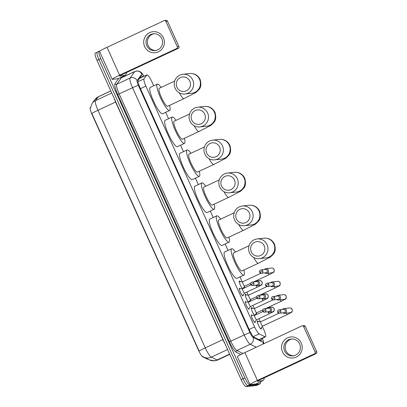 <?xml version="1.0" encoding="UTF-8"?>
<svg xmlns="http://www.w3.org/2000/svg" width="407" height="407" viewBox="0 0 407 407"><rect width="100%" height="100%" fill="white"/><g stroke="black" fill="none" stroke-linecap="round" stroke-linejoin="round"><path stroke-width="0.61" d="M243.132 295.009A4.228 0.829 -115 0 1 243.025 295.889A4.228 0.829 -115 0 1 242.969 295.904A4.228 0.829 -115 0 1 240.425 292.282A4.228 0.829 -115 0 1 239.443 288.227A4.228 0.829 -115 0 1 239.499 288.212A4.228 0.829 -115 0 1 240.191 288.711M249.145 308.323A4.228 0.829 -115 0 1 249.038 309.203A4.228 0.829 -115 0 1 248.982 309.218A4.228 0.829 -115 0 1 246.439 305.596A4.228 0.829 -115 0 1 245.457 301.541A4.228 0.829 -115 0 1 245.507 301.531A4.228 0.829 -115 0 1 246.199 302.025M255.158 321.642A4.228 0.829 -115 0 1 255.047 322.522A4.228 0.829 -115 0 1 254.996 322.537A4.228 0.829 -115 0 1 252.447 318.915A4.228 0.829 -115 0 1 251.47 314.86A4.228 0.829 -115 0 1 251.521 314.845A4.228 0.829 -115 0 1 252.213 315.339M242.577 288.797A4.497 0.88 -115 0 1 240.054 284.391A4.497 0.88 -115 0 1 239.402 280.983A4.497 0.88 -115 0 1 239.458 280.967A4.497 0.88 -115 0 1 240.374 281.715M248.692 295.116A2.381 0.468 65 0 0 248.662 295.121A2.381 0.468 65 0 0 249.211 297.405A2.381 0.468 65 0 0 250.646 299.44A2.381 0.468 65 0 0 250.676 299.435L248.606 302.111A4.497 0.88 -115 0 1 246.067 297.705A4.497 0.88 -115 0 1 245.416 294.302A4.497 0.88 -115 0 1 245.472 294.286A4.497 0.88 -115 0 1 246.388 295.029M254.604 315.43A4.497 0.88 -115 0 1 252.075 311.019A4.497 0.88 -115 0 1 251.429 307.616A4.497 0.88 -115 0 1 251.485 307.6A4.497 0.88 -115 0 1 252.401 308.348M261.314 327.869A4.497 0.88 -115 0 1 261.248 329.085A4.497 0.88 -115 0 1 261.192 329.1A4.497 0.88 -115 0 1 258.486 325.244A4.497 0.88 -115 0 1 257.443 320.93A4.497 0.88 -115 0 1 257.499 320.914A4.497 0.88 -115 0 1 258.409 321.662M153.709 85.796L151.953 81.899A7.926 1.552 65 0 0 146.968 74.893A7.926 1.552 65 0 0 146.835 75.01L144.027 78.882A7.926 1.552 65 0 0 145.889 86.131L254.609 326.913A7.926 1.552 65 0 0 259.157 333.867L265.028 336.777A7.926 1.552 65 0 0 265.359 336.854A7.926 1.552 65 0 0 265.461 336.828A7.926 1.552 65 0 0 263.731 329.467L262.388 326.485M90.43 107.402L90.237 107.667A7.138 1.399 65 0 0 91.911 114.189L198.631 350.544A7.138 1.399 65 0 0 202.727 356.802L207.86 359.345A7.138 1.399 65 0 0 208.16 359.417A7.138 1.399 65 0 0 208.252 359.391L208.343 359.345M260.241 321.728L258.867 318.696M256.909 314.357L256.374 313.171M254.227 308.414L252.854 305.377M250.9 301.043L250.361 299.852M248.214 295.095L246.846 292.063M244.887 287.729L244.348 286.538M242.201 281.781L240.018 276.943M228.052 250.442L225.147 244.012M213.182 217.516L210.282 211.08M198.316 184.585L195.411 178.154M183.445 151.653L180.545 145.223M168.579 118.727L165.674 112.291M255.301 314.555A4.497 0.88 -115 0 1 255.382 315.074M249.288 301.236A4.497 0.88 -115 0 1 249.374 301.755M243.274 287.922A4.497 0.88 -115 0 1 243.361 288.441M260.368 381.878A7.926 1.552 -115 0 1 260.195 383.725L258.318 384.605A7.926 1.552 -115 0 1 258.216 384.63L247.914 385.77A7.926 1.552 -115 0 1 243.03 378.744L98.906 59.539A7.926 1.552 -115 0 1 97.176 52.177L95.299 53.052A7.926 1.552 -115 0 0 97.029 60.419L241.153 379.619A7.926 1.552 -115 0 0 246.037 386.65L256.339 385.51A7.926 1.552 -115 0 0 256.441 385.48L258.318 384.605A7.926 1.552 -115 0 1 258.216 384.63L247.914 385.77A7.926 1.552 -115 0 1 243.03 378.744L98.906 59.539A7.926 1.552 -115 0 1 97.176 52.177A7.926 1.552 -115 0 1 97.278 52.147M90.323 108.333L92.089 103.419A9.249 9.02 35.9 0 1 95.508 100.6A10.572 2.071 65 0 0 97.99 110.266A9.249 0.6 -24.3 0 0 91.85 113.467L199.13 351.063A9.249 0.6 155.7 0 1 205.265 347.868A10.572 2.071 65 0 0 211.335 357.137A9.249 8.806 116.4 0 1 203.815 357.102L202.528 356.334M142.923 76.786A7.926 1.552 65 0 0 141.473 75.829A7.926 1.552 65 0 0 141.341 75.941L138.115 80.393A7.926 1.552 65 0 0 139.977 87.642L249.542 330.301A7.926 1.552 65 0 0 254.09 337.255L260.841 340.598A7.926 1.552 65 0 0 261.172 340.679A7.926 1.552 65 0 0 261.274 340.649A7.926 1.552 65 0 0 261.426 338.71M259.549 339.591A7.926 1.552 -115 0 1 259.615 339.993M260.195 383.725A7.926 1.552 -115 0 1 260.098 383.755L249.791 384.895A7.926 1.552 -115 0 1 244.912 377.864L100.783 58.664A7.926 1.552 -115 0 1 99.054 51.297A7.926 1.552 -115 0 1 99.155 51.272L99.69 51.211M123.026 76.389L123.25 76.882M140.501 77.096A7.926 1.552 -115 0 1 141.041 77.666M301.261 343.091A10.572 10.343 83.7 0 1 296.21 357.097A10.572 10.343 83.7 0 1 282.478 351.867A10.572 10.343 83.7 0 1 287.525 337.866A10.572 10.343 83.7 0 1 301.261 343.091M284.605 350.961A8.455 8.277 -96.3 0 0 293.05 355.86A8.455 8.277 -96.3 0 0 299.633 343.94A8.455 8.277 -96.3 0 0 291.188 339.046A8.455 8.277 -96.3 0 0 284.605 350.961M293.737 355.754A8.455 8.277 83.7 0 1 291.88 339M255.896 383.964L262.942 380.672L255.917 383.964A1.323 0.259 -115 0 1 255.917 383.964A1.323 0.259 -115 0 1 255.896 383.964L250.229 384.595A10.572 0.687 -24.3 0 1 249.984 384.554A10.572 0.687 -24.3 0 1 257.448 380.448L314.504 353.785A1.323 1.292 -96.3 0 0 315.135 352.035L316.763 351.857A1.323 1.292 83.7 0 1 316.132 353.607L259.076 380.265L257.27 381.303L262.942 380.672A1.323 0.259 65 0 0 262.958 380.672A1.323 0.259 65 0 0 262.978 380.652L264.224 378.937A1.323 0.259 65 0 0 264.011 377.961M249.984 384.554L237.393 356.674A10.572 0.687 -24.3 0 1 244.861 352.564L301.918 325.905A1.323 1.292 -96.3 0 1 303.632 326.556L315.135 352.035M302.315 325.793L303.937 325.61A1.323 1.292 83.7 0 1 305.26 326.378L316.763 351.857M264.194 245.833A7.27 7.112 -96.3 0 0 254.751 242.236A7.27 7.112 -96.3 0 0 251.277 251.867A7.27 7.112 -96.3 0 0 260.719 255.459A7.27 7.112 -96.3 0 0 264.194 245.833M249.476 252.9A9.91 9.697 83.7 0 1 257.188 238.94A9.91 9.697 83.7 0 1 267.084 244.673A9.91 9.697 83.7 0 1 259.371 258.638A9.91 9.697 83.7 0 1 249.476 252.9M249.033 245.747L233.593 252.961A9.91 1.943 65 0 0 235.887 262.464A9.91 1.943 65 0 0 241.855 270.955A9.91 1.943 65 0 0 241.982 270.92L258.42 263.237L269.444 257.545C270.055 257.412 271.357 256.268 273.356 254.121C275.366 252.126 275.732 248.753 274.455 244.017C272.135 239.759 268.64 237.815 263.965 238.187L257.188 238.94M243.869 270.034A14.535 2.849 -115 0 1 243.941 275.107A14.535 2.849 -115 0 1 243.757 275.157A14.535 2.849 -115 0 1 235.002 262.708A14.535 2.849 -115 0 1 231.634 248.769A14.535 2.849 -115 0 1 231.817 248.718A14.535 2.849 -115 0 1 235.48 252.081M243.941 275.107L236.894 278.398A14.535 2.849 -115 0 1 236.711 278.449A14.535 2.849 -115 0 1 227.961 266A14.535 2.849 -115 0 1 224.588 252.06L231.634 248.769M249.323 212.902A7.27 7.112 -96.3 0 0 239.881 209.31A7.27 7.112 -96.3 0 0 236.411 218.935A7.27 7.112 -96.3 0 0 245.853 222.527A7.27 7.112 -96.3 0 0 249.323 212.902M234.605 219.973A9.91 9.697 83.7 0 1 242.318 206.008A9.91 9.697 83.7 0 1 252.213 211.742A9.91 9.697 83.7 0 1 244.5 225.707A9.91 9.697 83.7 0 1 234.605 219.973M234.162 212.815L218.722 220.029A9.91 1.943 65 0 0 221.021 229.533A9.91 1.943 65 0 0 226.989 238.024A9.91 1.943 65 0 0 227.116 237.988L243.549 230.306L254.573 224.613C255.184 224.481 256.486 223.341 258.486 221.194C260.495 219.195 260.862 215.827 259.585 211.085C257.265 206.832 253.77 204.889 249.099 205.255L242.318 206.008M229.004 237.108A14.535 2.849 -115 0 1 229.07 242.18A14.535 2.849 -115 0 1 228.887 242.231A14.535 2.849 -115 0 1 220.136 229.777A14.535 2.849 -115 0 1 216.763 215.842A14.535 2.849 -115 0 1 216.951 215.791A14.535 2.849 -115 0 1 220.609 219.149M229.07 242.18L222.029 245.472A14.535 2.849 -115 0 1 221.846 245.523A14.535 2.849 -115 0 1 213.09 233.069A14.535 2.849 -115 0 1 209.722 219.134L216.763 215.842M234.457 179.97A7.27 7.112 -96.3 0 0 225.015 176.379A7.27 7.112 -96.3 0 0 221.54 186.004A7.27 7.112 -96.3 0 0 230.983 189.596A7.27 7.112 -96.3 0 0 234.457 179.97M219.734 187.042A9.91 9.697 83.7 0 1 227.452 173.077A9.91 9.697 83.7 0 1 237.347 178.815A9.91 9.697 83.7 0 1 229.634 192.781A9.91 9.697 83.7 0 1 219.734 187.042M219.297 179.884L203.856 187.103A9.91 1.943 65 0 0 206.151 196.606A9.91 1.943 65 0 0 212.118 205.092A9.91 1.943 65 0 0 212.245 205.057L228.683 197.38L239.708 191.682C240.318 191.549 241.621 190.41 243.62 188.263C245.63 186.264 245.996 182.896 244.719 178.154C242.399 173.901 238.904 171.958 234.228 172.329L227.452 173.077M214.133 204.177A14.535 2.849 -115 0 1 214.204 209.249A14.535 2.849 -115 0 1 214.021 209.3A14.535 2.849 -115 0 1 205.265 196.851A14.535 2.849 -115 0 1 201.897 182.911A14.535 2.849 -115 0 1 202.081 182.86A14.535 2.849 -115 0 1 205.744 186.218M214.204 209.249L207.158 212.54A14.535 2.849 -115 0 1 206.975 212.591A14.535 2.849 -115 0 1 198.224 200.142A14.535 2.849 -115 0 1 194.851 186.203L201.897 182.911M219.587 147.039A7.27 7.112 -96.3 0 0 210.144 143.447A7.27 7.112 -96.3 0 0 206.675 153.078A7.27 7.112 -96.3 0 0 216.117 156.67A7.27 7.112 -96.3 0 0 219.587 147.039M204.869 154.111A9.91 9.697 83.7 0 1 212.581 140.15A9.91 9.697 83.7 0 1 222.476 145.884A9.91 9.697 83.7 0 1 214.764 159.849A9.91 9.697 83.7 0 1 204.869 154.111M204.426 146.958L188.985 154.172A9.91 1.943 65 0 0 191.285 163.675A9.91 1.943 65 0 0 197.253 172.166A9.91 1.943 65 0 0 197.38 172.13L213.812 164.448L224.837 158.75C225.447 158.618 226.75 157.478 228.749 155.332C230.759 153.332 231.125 149.964 229.848 145.228C227.528 140.97 224.033 139.026 219.363 139.398L212.581 140.15M199.267 171.245A14.535 2.849 -115 0 1 199.333 176.317A14.535 2.849 -115 0 1 199.15 176.368A14.535 2.849 -115 0 1 190.4 163.919A14.535 2.849 -115 0 1 187.027 149.98A14.535 2.849 -115 0 1 187.215 149.929A14.535 2.849 -115 0 1 190.873 153.291M199.333 176.317L192.292 179.609A14.535 2.849 -115 0 1 192.109 179.66A14.535 2.849 -115 0 1 183.353 167.211A14.535 2.849 -115 0 1 179.986 153.271L187.027 149.98M204.721 114.113A7.27 7.112 -96.3 0 0 195.279 110.521A7.27 7.112 -96.3 0 0 191.804 120.146A7.27 7.112 -96.3 0 0 201.246 123.738A7.27 7.112 -96.3 0 0 204.721 114.113M189.998 121.184A9.91 9.697 83.7 0 1 197.716 107.219A9.91 9.697 83.7 0 1 207.611 112.953A9.91 9.697 83.7 0 1 199.898 126.918A9.91 9.697 83.7 0 1 189.998 121.184M189.56 114.026L174.12 121.24A9.91 1.943 65 0 0 176.414 130.744A9.91 1.943 65 0 0 182.382 139.235A9.91 1.943 65 0 0 182.509 139.199L198.947 131.517L209.971 125.824C210.582 125.692 211.884 124.552 213.884 122.405C215.893 120.406 216.259 117.038 214.982 112.296C212.663 108.043 209.167 106.1 204.492 106.466L197.716 107.219M184.396 138.319A14.535 2.849 -115 0 1 184.468 143.391A14.535 2.849 -115 0 1 184.285 143.442A14.535 2.849 -115 0 1 175.529 130.988A14.535 2.849 -115 0 1 172.161 117.053A14.535 2.849 -115 0 1 172.344 117.002A14.535 2.849 -115 0 1 176.007 120.36M184.468 143.391L177.421 146.683A14.535 2.849 -115 0 1 177.238 146.734A14.535 2.849 -115 0 1 168.488 134.279A14.535 2.849 -115 0 1 165.115 120.345L172.161 117.053M189.85 81.181A7.27 7.112 -96.3 0 0 180.408 77.589A7.27 7.112 -96.3 0 0 176.938 87.215A7.27 7.112 -96.3 0 0 186.381 90.807A7.27 7.112 -96.3 0 0 189.85 81.181M175.132 88.253A9.91 9.697 83.7 0 1 182.845 74.288A9.91 9.697 83.7 0 1 192.74 80.026A9.91 9.697 83.7 0 1 185.027 93.992A9.91 9.697 83.7 0 1 175.132 88.253M174.689 81.095L159.249 88.314A9.91 1.943 65 0 0 161.548 97.812A9.91 1.943 65 0 0 167.516 106.303A9.91 1.943 65 0 0 167.643 106.268L184.076 98.591L195.101 92.893C195.711 92.76 197.013 91.621 199.013 89.474C201.022 87.474 201.389 84.107 200.112 79.365C197.792 75.112 194.297 73.168 189.621 73.54L182.845 74.288M169.531 105.388A14.535 2.849 -115 0 1 169.597 110.46A14.535 2.849 -115 0 1 169.414 110.511A14.535 2.849 -115 0 1 160.663 98.062A14.535 2.849 -115 0 1 157.29 84.122A14.535 2.849 -115 0 1 157.478 84.071A14.535 2.849 -115 0 1 161.136 87.429M169.597 110.46L162.556 113.751A14.535 2.849 -115 0 1 162.373 113.802A14.535 2.849 -115 0 1 153.617 101.348A14.535 2.849 -115 0 1 150.249 87.413L157.29 84.122M257.305 321.622A3.963 0.778 65 0 0 257.29 321.622L260.709 321.744M260.714 321.749A2.381 0.468 65 0 0 260.683 321.754A2.381 0.468 65 0 0 261.238 324.038A2.381 0.468 65 0 0 262.668 326.073A2.381 0.468 65 0 0 262.698 326.063A2.381 0.468 65 0 0 262.724 326.048L260.628 328.754M282.784 312.856A2.381 2.325 -96.3 0 0 286.309 309.981A2.381 2.325 -96.3 0 0 282.407 309.442M277.711 312.235A1.72 1.679 -96.3 0 0 279.426 313.227L283.842 312.739A1.72 1.679 -96.3 0 0 285.18 310.317A1.72 1.679 -96.3 0 0 283.465 309.325L279.049 309.813C277.727 310.287 277.264 311.09 277.671 312.225L280.764 310.806A1.72 1.679 -96.3 0 0 279.049 309.813M251.292 308.308A3.963 0.778 65 0 0 251.282 308.308L254.696 308.43A2.381 0.468 65 0 0 254.675 308.44A2.381 0.468 65 0 0 255.225 310.719A2.381 0.468 65 0 0 256.659 312.759A2.381 0.468 65 0 0 256.685 312.749A2.381 0.468 65 0 0 256.715 312.734L254.619 315.43A2.381 0.468 65 0 0 254.599 315.44A2.381 0.468 65 0 0 255.148 317.719A2.381 0.468 65 0 0 256.583 319.754A2.381 0.468 65 0 0 256.613 319.749A2.381 0.468 65 0 0 256.639 319.729M276.77 299.542A2.381 2.325 -96.3 0 0 280.296 296.667A2.381 2.325 -96.3 0 0 276.394 296.123M271.698 298.916A1.72 1.679 -96.3 0 0 273.418 299.913L277.828 299.425A1.72 1.679 -96.3 0 0 279.166 297.003A1.72 1.679 -96.3 0 0 277.452 296.006L273.036 296.494C271.713 296.973 271.255 297.776 271.662 298.911L274.75 297.492A1.72 1.679 -96.3 0 0 273.036 296.494M245.279 294.994A3.963 0.778 65 0 0 245.268 294.989L248.682 295.116M256.639 296.647L250.676 299.435A2.381 0.468 65 0 0 250.702 299.415M270.757 286.223A2.381 2.325 -96.3 0 0 274.282 283.353A2.381 2.325 -96.3 0 0 270.38 282.809M265.69 285.602A1.72 1.679 -96.3 0 0 267.404 286.594L271.815 286.106A1.72 1.679 -96.3 0 0 273.153 283.684A1.72 1.679 -96.3 0 0 271.438 282.692L267.023 283.18C265.7 283.654 265.242 284.462 265.649 285.597L268.742 284.172A1.72 1.679 -96.3 0 0 267.023 283.18M239.27 281.675A3.963 0.778 65 0 0 239.255 281.675L242.669 281.797A2.381 0.468 65 0 0 242.648 281.807A2.381 0.468 65 0 0 243.198 284.086A2.381 0.468 65 0 0 244.632 286.126A2.381 0.468 65 0 0 244.663 286.116A2.381 0.468 65 0 0 244.688 286.101L242.597 288.797A2.381 0.468 65 0 0 242.572 288.807A2.381 0.468 65 0 0 243.127 291.086A2.381 0.468 65 0 0 244.556 293.126A2.381 0.468 65 0 0 244.587 293.116A2.381 0.468 65 0 0 244.612 293.096M264.748 272.909A2.381 2.325 -96.3 0 0 268.269 270.034A2.381 2.325 -96.3 0 0 264.367 269.495M259.676 272.283A1.72 1.679 -96.3 0 0 261.391 273.28L265.807 272.792A1.72 1.679 -96.3 0 0 267.14 270.37A1.72 1.679 -96.3 0 0 265.425 269.373L261.014 269.866C259.686 270.34 259.228 271.143 259.635 272.278L262.729 270.858A1.72 1.679 -96.3 0 0 261.014 269.866M267.852 311.772A2.381 2.325 -96.3 0 0 271.372 308.898A2.381 2.325 -96.3 0 0 267.47 308.358M262.78 311.146A1.72 1.679 -96.3 0 0 264.494 312.144L268.91 311.655A1.72 1.679 -96.3 0 0 270.243 309.234A1.72 1.679 -96.3 0 0 268.528 308.241L264.118 308.73C262.79 309.203 262.332 310.007 262.739 311.141L265.832 309.722A1.72 1.679 -96.3 0 0 264.118 308.73M248.616 302.116A2.381 0.468 65 0 0 248.585 302.121A2.381 0.468 65 0 0 249.14 304.405A2.381 0.468 65 0 0 250.57 306.44A2.381 0.468 65 0 0 250.6 306.43A2.381 0.468 65 0 0 250.626 306.415M261.838 298.453A2.381 2.325 -96.3 0 0 265.364 295.584A2.381 2.325 -96.3 0 0 261.462 295.039M256.766 297.832A1.72 1.679 -96.3 0 0 258.481 298.824L262.897 298.336A1.72 1.679 -96.3 0 0 264.235 295.92A1.72 1.679 -96.3 0 0 262.515 294.922L258.104 295.411C256.776 295.889 256.318 296.693 256.725 297.827L259.819 296.408A1.72 1.679 -96.3 0 0 258.104 295.411M255.825 285.139A2.381 2.325 -96.3 0 0 259.351 282.265A2.381 2.325 -96.3 0 0 255.448 281.725M250.753 284.518A1.72 1.679 -96.3 0 0 252.467 285.511L256.883 285.022A1.72 1.679 -96.3 0 0 258.221 282.6A1.72 1.679 -96.3 0 0 256.507 281.608L252.091 282.097C250.768 282.57 250.305 283.374 250.712 284.508L253.805 283.089A1.72 1.679 -96.3 0 0 252.091 282.097M163.431 37.831A10.572 10.343 83.7 0 1 158.379 51.831A10.572 10.343 83.7 0 1 144.648 46.607A10.572 10.343 83.7 0 1 149.695 32.606A10.572 10.343 83.7 0 1 163.431 37.831M146.774 45.701A8.455 8.277 -96.3 0 0 155.22 50.595A8.455 8.277 -96.3 0 0 161.803 38.68A8.455 8.277 -96.3 0 0 153.358 33.786A8.455 8.277 -96.3 0 0 146.774 45.701M155.906 50.493A8.455 8.277 83.7 0 1 154.05 33.74M118.096 78.688A1.323 0.259 -115 0 1 118.081 78.699A1.323 0.259 -115 0 1 118.066 78.704L112.398 79.334A10.572 0.687 -24.3 0 1 112.154 79.294A10.572 0.687 -24.3 0 1 119.617 75.183L176.674 48.525A1.323 1.292 -96.3 0 0 177.304 46.774L178.932 46.591A1.323 1.292 83.7 0 1 178.302 48.341L121.245 75.005L119.439 76.043L125.112 75.412A1.323 0.259 65 0 0 125.127 75.407A1.323 0.259 65 0 0 125.147 75.392L126.394 73.677A1.323 0.259 65 0 0 126.18 72.7M112.154 79.294L99.562 51.414A10.572 0.687 -24.3 0 1 107.031 47.304L164.087 20.64A1.323 1.292 -96.3 0 1 165.802 21.296L177.304 46.774M164.484 20.528L166.107 20.35A1.323 1.292 83.7 0 1 167.43 21.113L178.932 46.591M258.903 339.642L265.028 336.777M140.023 77.757A7.926 7.728 35.9 0 1 140.293 78.012M202.727 356.802L203.022 356.659M253.307 336.604L259.157 333.867M249.16 329.461L254.609 326.913M140.44 88.675L145.889 86.131M138.009 81.695L144.027 78.882M139.55 78.414L146.835 75.01M227.574 349.547L211.335 357.137L217.058 359.971A10.572 2.071 65 0 0 217.501 360.078A10.572 2.071 65 0 0 217.633 360.042L229.757 354.375M217.633 360.042L214.718 360.861L209.539 359.941A9.249 8.806 116.4 0 0 217.058 359.971L229.629 354.1M115.781 101.954L97.99 110.266L205.265 347.868L222.878 339.636L115.598 102.04A10.572 2.071 -115 0 1 113.935 97.858M92.089 103.419L94.826 99.644A9.249 9.02 35.9 0 1 98.245 96.825L95.508 100.6L111.747 93.015M94.826 99.644L98.418 96.678A10.572 2.071 65 0 0 98.245 96.825L110.816 90.954M256.339 385.51L260.098 383.755M246.037 386.65L249.791 384.895M241.153 379.619L244.912 377.864M97.029 60.419L100.783 58.664M224.969 343.773A10.572 2.071 -115 0 1 222.878 339.636L223.061 339.55M143.981 76.292A5.286 1.038 65 0 0 141.957 73.993A5.286 1.038 65 0 0 141.799 74.084L137.098 80.571A5.286 1.038 65 0 0 138.339 85.404L249.984 332.672A5.286 1.038 65 0 0 253.022 337.311L262.851 342.185A5.286 1.038 65 0 0 263.07 342.236A5.286 1.038 65 0 0 262.393 338.263M256.273 347.232L250.274 344.256A10.572 2.071 -115 0 1 244.205 334.986L132.56 87.719A10.572 2.071 -115 0 1 130.077 78.047L134.778 71.566A10.572 2.071 -115 0 1 134.956 71.413L121.571 77.666A10.572 2.071 65 0 0 121.393 77.818L116.692 84.305A10.572 2.071 65 0 0 119.175 93.971L230.82 341.244A10.572 2.071 65 0 0 236.889 350.513L242.908 353.495M120.141 77.737A1.323 1.287 -144.1 0 0 121.393 77.818L134.778 71.566A5.286 5.154 35.9 0 1 141.799 74.084M240.817 354.538L236.202 352.248A11.895 2.33 -115 0 1 229.375 341.819L117.73 94.546A11.895 2.33 -115 0 1 114.937 83.674L118.778 78.378M120.92 77.376A11.895 2.33 -115 0 1 121.337 77.737M253.022 337.311A5.286 5.032 116.4 0 1 250.274 344.256L236.889 350.513A1.323 1.257 -63.6 0 0 236.202 352.248M249.984 332.672A5.286 0.346 155.7 0 0 244.205 334.986L229.375 341.819M137.098 80.571A5.286 5.154 35.9 0 0 130.077 78.047L116.692 84.305A1.323 1.287 -144.1 0 1 114.937 83.674M138.339 85.404A5.286 0.346 155.7 0 0 132.56 87.719L117.73 94.546M262.851 342.185A5.286 5.032 116.4 0 1 263.237 343.976M244.861 352.564L257.448 380.448M305.26 326.378L303.632 326.556M316.132 353.607L314.504 353.785M253.663 257.478A9.91 1.943 65 0 0 258.292 263.273A9.91 1.943 65 0 0 258.42 263.237M259.371 258.638L266.147 257.885A9.91 9.697 -96.3 0 0 273.86 243.92A9.91 9.697 -96.3 0 0 263.965 238.187M238.797 224.552A9.91 1.943 65 0 0 243.422 230.342A9.91 1.943 65 0 0 243.549 230.306M244.5 225.707L251.282 224.959A9.91 9.697 -96.3 0 0 258.994 210.994A9.91 9.697 -96.3 0 0 249.099 205.255M223.926 191.621A9.91 1.943 65 0 0 228.556 197.415A9.91 1.943 65 0 0 228.683 197.38M229.634 192.781L236.411 192.028A9.91 9.697 -96.3 0 0 244.124 178.062A9.91 9.697 -96.3 0 0 234.228 172.329M209.061 158.689A9.91 1.943 65 0 0 213.685 164.484A9.91 1.943 65 0 0 213.812 164.448M214.764 159.849L221.54 159.096A9.91 9.697 -96.3 0 0 229.258 145.131A9.91 9.697 -96.3 0 0 219.363 139.398M194.19 125.763A9.91 1.943 65 0 0 198.82 131.553A9.91 1.943 65 0 0 198.947 131.517M199.898 126.918L206.675 126.17A9.91 9.697 -96.3 0 0 214.387 112.205A9.91 9.697 -96.3 0 0 204.492 106.466M179.324 92.832A9.91 1.943 65 0 0 183.949 98.626A9.91 1.943 65 0 0 184.076 98.591M185.027 93.992L191.804 93.239A9.91 9.697 -96.3 0 0 199.522 79.273A9.91 9.697 -96.3 0 0 189.621 73.54M277.671 312.225L279.426 313.227A1.72 1.679 -96.3 0 0 280.764 310.806M286.146 313.146A2.381 0.468 65 0 0 287.276 314.575A2.381 0.468 65 0 0 287.306 314.565L262.698 326.063M284.457 313.334L290.171 312.703A2.381 2.325 -96.3 0 0 291.956 309.218A2.381 2.325 -96.3 0 0 289.647 307.972L283.933 308.608M271.662 298.911L273.418 299.913A1.72 1.679 -96.3 0 0 274.75 297.492M280.133 299.832A2.381 0.468 65 0 0 281.262 301.261A2.381 0.468 65 0 0 281.293 301.251L265.659 308.557M278.444 300.02L284.162 299.384A2.381 2.325 -96.3 0 0 285.948 295.899A2.381 2.325 -96.3 0 0 283.638 294.658L277.92 295.289M265.649 285.597L267.404 286.594A1.72 1.679 -96.3 0 0 268.742 284.172M274.12 286.518A2.381 0.468 65 0 0 275.249 287.942A2.381 0.468 65 0 0 275.28 287.937L259.646 295.243M272.431 286.701L278.149 286.07A2.381 2.325 -96.3 0 0 279.935 282.585A2.381 2.325 -96.3 0 0 277.625 281.344L271.907 281.975M259.635 272.278L261.391 273.28A1.72 1.679 -96.3 0 0 262.729 270.858M268.106 273.199A2.381 0.468 65 0 0 269.241 274.628A2.381 0.468 65 0 0 269.271 274.618L253.632 281.924M266.417 273.387L272.135 272.756A2.381 2.325 -96.3 0 0 273.921 269.266A2.381 2.325 -96.3 0 0 271.611 268.025L265.893 268.661M262.739 311.141L264.494 312.144A1.72 1.679 -96.3 0 0 265.832 309.722M267.821 311.772A2.381 0.468 65 0 0 267.857 311.859A2.381 0.468 65 0 0 269.261 313.833A2.381 0.468 65 0 0 269.292 313.822L256.613 319.749M269.52 312.25L272.156 311.96A2.381 2.325 -96.3 0 0 273.947 308.475A2.381 2.325 -96.3 0 0 271.637 307.229L269.002 307.524M256.725 297.827L258.481 298.824A1.72 1.679 -96.3 0 0 259.819 296.408M261.808 298.458A2.381 0.468 65 0 0 261.849 298.545A2.381 0.468 65 0 0 263.248 300.514A2.381 0.468 65 0 0 263.278 300.508L250.6 306.43L248.596 309.035M263.512 298.936L266.147 298.641A2.381 2.325 -96.3 0 0 267.933 295.156A2.381 2.325 -96.3 0 0 265.623 293.915L262.988 294.205M250.712 284.508L252.467 285.511A1.72 1.679 -96.3 0 0 253.805 283.089M255.794 285.144A2.381 0.468 65 0 0 255.835 285.226A2.381 0.468 65 0 0 257.239 287.2A2.381 0.468 65 0 0 257.265 287.189L244.587 293.116M257.499 285.617L260.134 285.327A2.381 2.325 -96.3 0 0 261.92 281.842A2.381 2.325 -96.3 0 0 259.61 280.596L256.975 280.891M107.031 47.304L119.617 75.183M167.43 21.113L165.802 21.296M118.066 78.704L125.112 75.412M178.302 48.341L176.674 48.525M140.232 77.472L140.654 77.844M259.167 339.769L265.461 336.828M139.606 78.337L146.968 74.893M209.539 359.941L203.815 357.102M98.418 96.678L110.79 90.898M263.914 343.661L262.49 338.217M144.088 76.241L141.855 73.051L139.581 71.388L136.676 70.93L134.956 71.413M99.054 51.297L97.176 52.177M121.276 77.864L121.571 77.666M287.306 314.565L290.99 312.652C292.089 312.383 292.47 311.243 292.134 309.244C291.595 308.333 290.766 307.911 289.647 307.972M260.683 321.754L278.963 313.217M256.685 312.749L262.652 309.961M281.293 301.251L284.976 299.338C286.075 299.064 286.457 297.929 286.121 295.925C285.582 295.019 284.752 294.597 283.638 294.658M254.675 308.44L272.949 299.898M275.28 287.937L278.968 286.019C280.062 285.75 280.443 284.61 280.108 282.611C279.568 281.7 278.739 281.278 277.625 281.344M248.662 295.121L266.936 286.584M244.663 286.116L250.631 283.328M269.271 274.618L272.955 272.705C274.053 272.431 274.43 271.296 274.094 269.297C273.555 268.386 272.731 267.964 271.611 268.025M242.648 281.807L260.923 273.265M254.619 315.43L251.317 315.308M256.634 319.739L254.609 322.349M271.637 307.229C272.212 306.944 273.041 307.366 274.12 308.501C274.455 310.5 274.074 311.64 272.975 311.91L269.292 313.822M254.599 315.44L262.978 311.523M248.606 302.111L245.304 301.994M265.623 293.915C266.203 293.63 267.028 294.052 268.106 295.182C268.442 297.186 268.06 298.321 266.967 298.596L263.278 300.508M248.585 302.121L256.965 298.209M242.597 288.797L239.291 288.675M244.607 293.106L242.582 295.716M259.61 280.596C260.19 280.311 261.019 280.733 262.093 281.868C262.429 283.867 262.052 285.007 260.953 285.276L257.265 287.189M242.572 288.807L250.951 284.89M118.081 78.699L125.127 75.407"/></g></svg>

